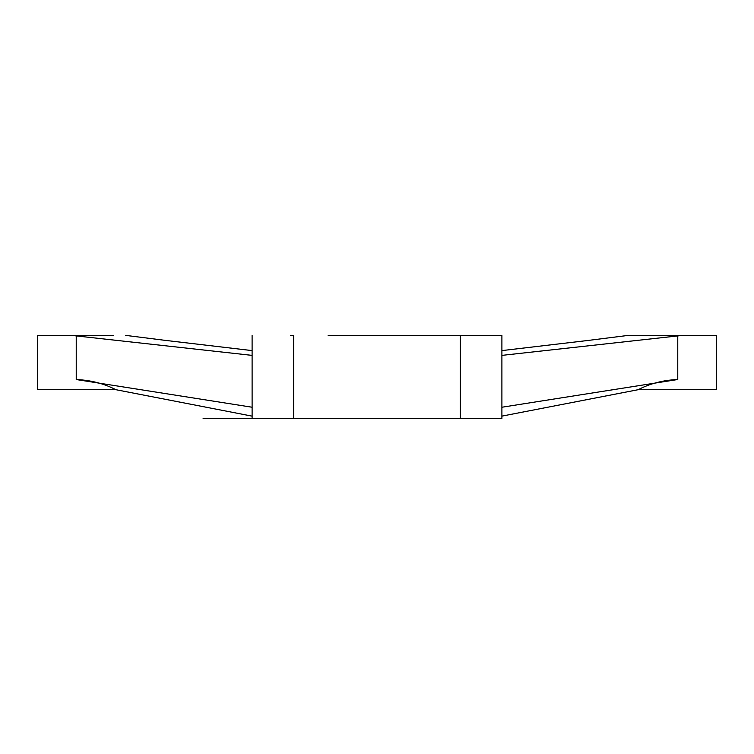 <?xml version="1.0" encoding="UTF-8"?>
<svg xmlns="http://www.w3.org/2000/svg" width="754" height="754" viewBox="0 0 754 754"><rect width="100%" height="100%" fill="white"/><g stroke="black" fill="none" stroke-linecap="round" stroke-linejoin="round"><path stroke-width="1.13" d="M464.935 335.37L464.426 335.37M439.931 335.37L438.932 335.37M707.978 389.695L638.129 389.695L716.3 389.695L638.186 389.695L501.9 416.123M463.823 335.37L423.371 335.37M328.141 335.37L501.9 335.37L501.9 418.63L252.109 418.63L252.1 335.37M641.192 335.389L640.712 335.389M589.958 340.214L628.308 335.389L716.3 335.389L716.3 389.695M252.1 416.142L115.852 389.695L37.7 389.695L37.7 335.389L113.581 335.389M501.9 350.601L589.958 340.233M164.014 340.224L252.1 350.601M252.1 355.379L71.498 335.389M682.587 335.389L501.9 355.379M293.74 335.36L290.413 335.37M677.771 335.549L677.771 379.516C663.266 380.129 650.071 383.522 638.186 389.677M115.852 389.695C103.92 383.55 90.716 380.157 76.229 379.535L252.1 407.235M76.229 335.549L76.229 379.535M254.173 418.63L255.851 418.63M501.9 407.235L677.771 379.516M293.74 335.37L293.74 418.63M460.26 335.37L460.26 418.63M203.099 418.395L500.204 418.63M398.593 418.63L405.529 418.63M374.125 418.63L369.177 418.63M164.014 340.214L125.748 335.389"/></g></svg>
